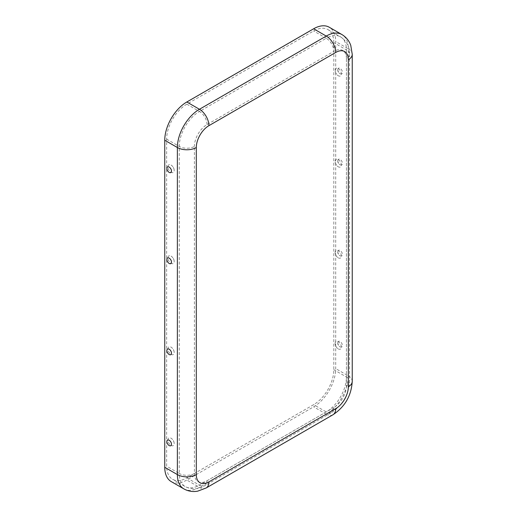 <?xml version="1.0" encoding="UTF-8"?>
<svg xmlns="http://www.w3.org/2000/svg" width="517" height="517" viewBox="0 0 517 517"><rect width="100%" height="100%" fill="white"/><g stroke="black" fill="none" stroke-linecap="round" stroke-linejoin="round"><path stroke-width="0.39" stroke-dasharray="2.58 1.94" d="M333.814 42.627A28.545 16.479 120 0 0 327.907 29.559A28.545 16.479 120 0 0 313.632 30.975L186.831 104.175A28.545 16.479 -60 0 0 166.648 139.144L166.648 466.205A28.545 16.479 120 0 0 172.562 479.272A28.545 16.479 120 0 0 186.831 477.857L313.632 404.656A28.545 16.479 -60 0 0 333.814 369.687L333.814 42.627L346.435 49.91A28.545 16.479 120 0 0 340.522 36.843A28.545 16.479 120 0 0 326.246 38.258L313.632 30.975M171.224 481.592A31.227 18.03 120 0 0 186.831 480.041L313.632 406.84A31.227 18.03 -60 0 0 335.707 368.595L335.707 41.534A31.227 18.03 120 0 0 329.245 27.239M171.062 354.345A4.407 2.546 -120 0 0 174.139 351.941A4.407 2.546 -120 0 0 171.566 347.489A4.407 2.546 -120 0 0 167.954 348.665A4.407 2.546 -120 0 0 171.062 354.345M171.062 445.402A4.407 2.546 -120 0 0 174.139 442.998A4.407 2.546 -120 0 0 171.566 438.539A4.407 2.546 -120 0 0 167.954 439.715A4.407 2.546 -120 0 0 171.062 445.402M171.062 256.096A4.407 2.546 60 0 1 171.566 256.438A4.407 2.546 60 0 1 174.139 260.891A4.407 2.546 60 0 1 171.398 263.47A4.407 2.546 60 0 1 167.947 258.093A4.407 2.546 60 0 1 171.062 256.096M171.062 165.046A4.407 2.546 60 0 1 171.566 165.382A4.407 2.546 60 0 1 174.139 169.834A4.407 2.546 60 0 1 171.398 172.419A4.407 2.546 60 0 1 167.947 167.043A4.407 2.546 60 0 1 171.062 165.046M337.821 251.811A3.257 1.881 -120 0 0 340.671 256.038A3.257 1.881 -120 0 0 342.422 254.254A3.257 1.881 -120 0 0 340.309 250.596A3.257 1.881 -120 0 0 337.885 251.217A3.257 1.881 -120 0 0 337.821 251.811M337.821 342.868A3.257 1.881 -120 0 0 340.671 347.094A3.257 1.881 -120 0 0 342.422 345.304A3.257 1.881 -120 0 0 340.309 341.653A3.257 1.881 -120 0 0 337.885 342.273A3.257 1.881 -120 0 0 337.821 342.868M337.821 160.761A3.257 1.881 60 0 1 337.885 160.167A3.257 1.881 60 0 1 340.309 159.546A3.257 1.881 60 0 1 342.422 163.198A3.257 1.881 60 0 1 340.671 164.988A3.257 1.881 60 0 1 337.821 160.761M337.821 69.705A3.257 1.881 60 0 1 337.885 69.11A3.257 1.881 60 0 1 340.309 68.49A3.257 1.881 60 0 1 342.422 72.147A3.257 1.881 60 0 1 340.671 73.937A3.257 1.881 60 0 1 337.821 69.705M338.234 257.834A4.407 2.546 -120 0 0 341.343 255.837A4.407 2.546 -120 0 0 337.898 250.461A4.407 2.546 -120 0 0 335.158 253.039A4.407 2.546 -120 0 0 337.73 257.492A4.407 2.546 -120 0 0 338.234 257.834M338.234 348.885A4.407 2.546 -120 0 0 341.343 346.888A4.407 2.546 -120 0 0 337.898 341.511A4.407 2.546 -120 0 0 335.158 344.096A4.407 2.546 -120 0 0 337.73 348.548A4.407 2.546 -120 0 0 338.234 348.885M338.234 159.579A4.407 2.546 60 0 1 341.343 165.266A4.407 2.546 60 0 1 337.73 166.442A4.407 2.546 60 0 1 335.158 161.989A4.407 2.546 60 0 1 338.234 159.579M338.234 68.528A4.407 2.546 60 0 1 341.343 74.215A4.407 2.546 60 0 1 337.73 75.392A4.407 2.546 60 0 1 335.158 70.932A4.407 2.546 60 0 1 338.234 68.528M346.435 385.714A17.843 10.301 -60 0 1 333.814 407.564A10.708 6.178 60 0 1 331.597 412.469C342.726 405.057 348.71 394.684 349.57 381.346L349.57 54.285A10.708 6.178 0 0 1 346.435 58.654L346.435 385.714A10.708 6.178 0 0 0 349.57 381.346A10.708 6.178 0 0 0 346.435 376.971A28.545 16.479 -60 0 1 326.246 411.939L313.632 404.656M166.648 139.144L179.263 146.427A10.708 6.178 180 0 0 194.405 146.427L194.405 473.488A17.843 10.301 120 0 0 207.02 480.771A10.708 6.178 60 0 1 204.803 485.67L331.597 412.469A10.708 6.178 60 0 1 326.246 411.939L199.452 485.14L186.831 477.857M207.02 124.571A10.708 6.178 -120 0 0 199.452 111.465L326.246 38.258A10.708 6.178 -120 0 1 333.814 51.37L207.02 124.571A17.843 10.301 -60 0 0 194.405 146.427M183.839 488.875A31.227 18.03 120 0 0 199.452 487.331L326.246 414.123L313.632 406.84M206.141 487.99A13.384 7.729 60 0 1 199.452 487.331L186.831 480.041M186.831 104.175L199.452 111.465A28.545 16.479 -60 0 0 179.263 146.427L179.263 473.488L166.648 466.205M352.245 54.285A13.384 7.729 0 0 0 348.329 48.818A31.227 18.03 120 0 0 341.86 34.523M327.907 29.559L340.522 36.843C348.296 41.787 349.725 49.69 349.57 54.285A10.708 6.178 0 0 0 346.435 49.91L346.435 376.971L333.814 369.687M346.435 58.654A17.843 10.301 120 0 0 333.814 51.37M352.245 381.346A13.384 7.729 0 0 0 348.329 375.878L348.329 48.818L335.707 41.534M332.935 414.783A13.384 7.729 60 0 1 326.246 414.123A31.227 18.03 -60 0 0 348.329 375.878L335.707 368.595M194.405 473.488A10.708 6.178 180 0 1 179.263 473.488A28.545 16.479 120 0 0 185.176 486.555A28.545 16.479 120 0 0 199.452 485.14A10.708 6.178 60 0 0 204.803 485.67C200.906 488.1 193.345 490.82 185.176 486.555L172.562 479.272M207.02 480.771L333.814 407.564M171.405 171.657A4.039 4.039 0 0 0 168.62 166.836M174.139 351.941A6.715 6.715 0 0 0 171.566 347.489M171.405 262.714A4.039 4.039 0 0 0 168.62 257.893M335.158 161.989A6.715 6.715 0 0 0 337.73 166.442M335.158 70.932A6.715 6.715 0 0 0 337.73 75.392M335.158 253.039A6.715 6.715 0 0 0 337.73 257.492M335.158 344.096A6.715 6.715 0 0 0 337.73 348.548M337.892 69.11A4.039 4.039 0 0 0 340.671 73.937M337.892 160.16A4.039 4.039 0 0 0 340.671 164.988M337.892 251.217A4.039 4.039 0 0 0 340.671 256.038M174.139 442.998A6.715 6.715 0 0 0 171.566 438.539M171.405 444.82A4.039 4.039 0 0 0 168.62 439.993M171.405 353.764A4.039 4.039 0 0 0 168.62 348.943M174.139 169.834A6.715 6.715 0 0 0 171.566 165.382M174.139 260.891A6.715 6.715 0 0 0 171.566 256.438M337.892 342.267A4.039 4.039 0 0 0 340.671 347.094"/><path stroke-width="0.78" d="M335.707 408.656A17.843 10.301 -60 0 0 348.329 386.806L348.329 59.746A17.843 10.301 120 0 0 335.707 52.463L208.913 125.663A17.843 10.301 -60 0 0 196.298 147.519A13.384 7.729 180 0 1 177.37 147.519L164.755 140.236L164.755 467.297A31.227 18.03 120 0 0 171.224 481.592L183.839 488.875C188.175 491.279 192.796 492.035 197.714 491.15L206.141 487.99A13.384 7.729 60 0 0 208.913 481.863L335.707 408.656A13.384 7.729 60 0 1 332.935 414.783L206.141 487.99M166.868 350.513A3.257 1.881 -120 0 0 168.897 354.319A3.257 1.881 -120 0 0 171.405 353.764A3.257 1.881 -120 0 0 168.62 348.943A3.257 1.881 -120 0 0 166.868 350.513M166.868 441.563A3.257 1.881 -120 0 0 168.897 445.376A3.257 1.881 -120 0 0 171.405 444.82A3.257 1.881 -120 0 0 168.62 439.993A3.257 1.881 -120 0 0 166.868 441.563M166.868 259.456A3.257 1.881 60 0 1 168.62 257.893A3.257 1.881 60 0 1 171.405 262.714A3.257 1.881 60 0 1 168.897 263.269A3.257 1.881 60 0 1 166.868 259.456M166.868 168.406A3.257 1.881 60 0 1 168.62 166.836A3.257 1.881 60 0 1 171.405 171.657A3.257 1.881 60 0 1 168.897 172.219A3.257 1.881 60 0 1 166.868 168.406M335.707 52.463A13.384 7.729 -120 0 0 326.246 36.074A31.227 18.03 120 0 1 341.86 34.523L329.245 27.239A31.227 18.03 120 0 0 313.632 28.79L186.831 101.991A31.227 18.03 -60 0 0 164.755 140.236M196.298 147.519L196.298 474.58A17.843 10.301 120 0 0 208.913 481.863M196.298 474.58A13.384 7.729 180 0 1 177.37 474.58A31.227 18.03 120 0 0 183.839 488.875M208.913 125.663A13.384 7.729 -120 0 0 199.452 109.274A31.227 18.03 -60 0 0 177.37 147.519L177.37 474.58L164.755 467.297M348.329 59.746A13.384 7.729 0 0 0 352.245 54.285L350.765 45.399C349.078 40.701 346.106 37.075 341.86 34.523M186.831 101.991L199.452 109.274L326.246 36.074L313.632 28.79M348.329 386.806A13.384 7.729 0 0 0 352.245 381.346L352.245 54.285M352.245 381.346C351.36 395.699 344.923 406.84 332.935 414.783"/></g></svg>
